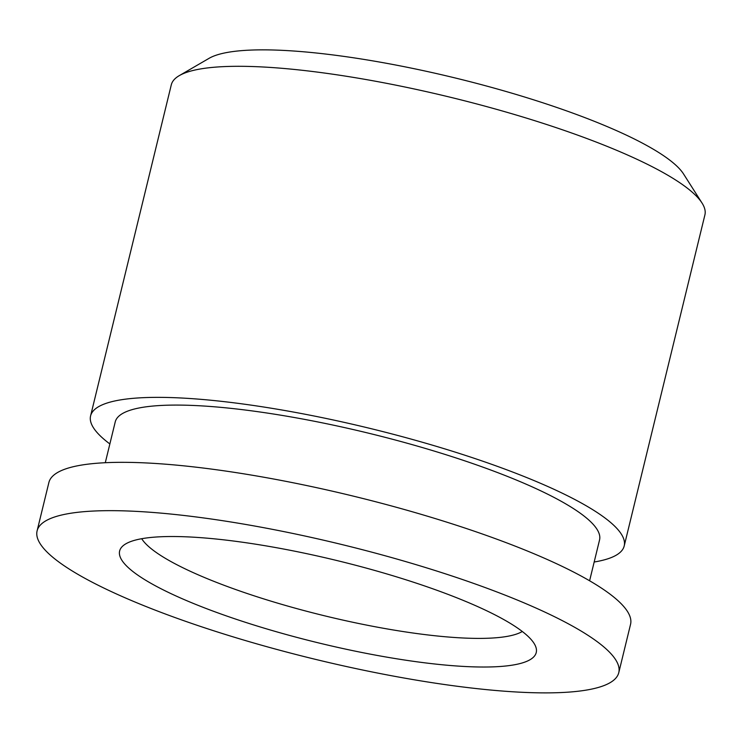 <?xml version="1.0" encoding="UTF-8"?>
<svg xmlns="http://www.w3.org/2000/svg" width="742" height="742" viewBox="0 0 742 742"><rect width="100%" height="100%" fill="white"/><g stroke="black" fill="none" stroke-linecap="round" stroke-linejoin="round"><path stroke-width="1.11" d="M238.748 541.716A214.401 42.183 13.7 0 1 535.993 647.46A214.401 42.183 13.7 0 1 417.125 661.827A214.401 42.183 13.7 0 1 202.316 607.021A214.401 42.183 13.7 0 1 122.198 546.585A214.401 42.183 13.7 0 1 238.748 541.716M522.294 631.488A199.756 39.307 13.7 0 1 416.921 633.557A199.756 39.307 13.7 0 1 141.703 538.711M109.862 443.948A274.614 54.036 13.7 0 1 90.589 415.9L171.291 84.838A274.614 54.036 13.7 0 1 179.286 75.628L209.086 58.321A249.247 49.046 13.7 0 1 340.3 55.9A249.247 49.046 13.7 0 1 683.549 173.98L702.043 203.058A274.614 54.036 13.7 0 1 704.9 214.92L624.198 545.982A274.614 54.036 13.7 0 1 594.175 562.009M179.286 75.628A274.614 54.036 13.7 0 1 323.855 72.957A274.614 54.036 13.7 0 1 702.043 203.058M90.589 415.9A274.614 54.036 13.7 0 1 243.153 404.019A274.614 54.036 13.7 0 1 624.198 545.982M105.29 462.711L115.233 421.91A249.247 49.046 13.7 0 1 253.708 411.124A249.247 49.046 13.7 0 1 599.545 539.972L589.602 580.782M452.462 685.627A299.351 58.906 13.7 0 1 37.1 530.873A299.351 58.906 13.7 0 1 203.41 517.916A299.351 58.906 13.7 0 1 618.772 672.669A299.351 58.906 13.7 0 1 452.462 685.627M37.1 530.873L48.879 482.541A299.351 58.906 13.7 0 1 215.189 469.584A299.351 58.906 13.7 0 1 630.552 624.337L618.772 672.669"/></g></svg>
